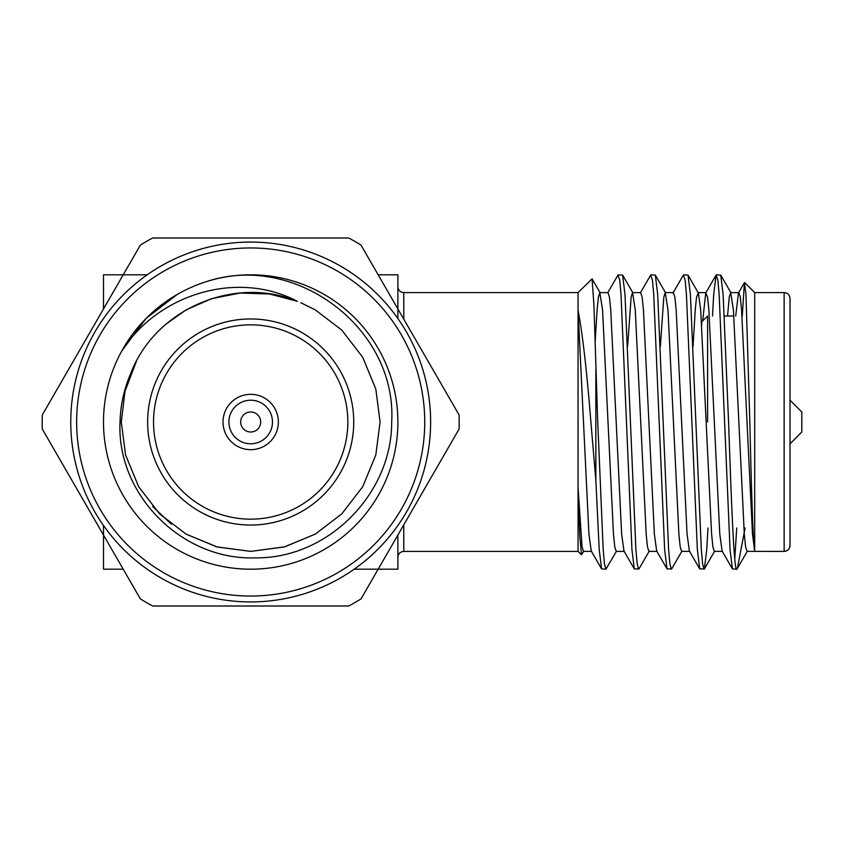 <?xml version="1.0" encoding="UTF-8"?>
<svg xmlns="http://www.w3.org/2000/svg" width="844" height="844" viewBox="0 0 844 844"><rect width="100%" height="100%" fill="white"/><g stroke="black" fill="none" stroke-linecap="round" stroke-linejoin="round"><path stroke-width="1.27" d="M790.026 400.214L801.8 411.988L801.8 432.012L790.026 443.786M403.78 524.841L403.78 551.406C400.235 551.723 398.273 553.685 397.883 557.293L397.883 535.043L397.883 569.194L354.163 569.194M790.026 298.481L790.026 545.519C789.646 549.127 787.684 551.09 784.139 551.406L784.139 292.594C787.684 292.91 789.646 294.873 790.026 298.481M403.78 319.159L403.78 292.594L578.056 292.594L578.056 551.406L581.495 554.835M754.694 422L754.694 292.594L754.694 551.396L784.139 551.406M745.104 527.985L737.371 568.423L736.749 569.194L732.434 568.898L730.049 549.476L719.151 294.524L717.864 279.997L716.081 275.102L713.697 294.524L712.484 316.015M736.907 569.141C734.09 573.973 731.358 501.621 728.572 422L723.118 294.524L720.744 275.102L716.429 274.806M595.853 369.144L595.853 480.32L599.208 549.476L601.593 568.898L605.908 569.194L604.473 564.003L603.186 549.476L597.731 422L593.944 305.306L592.087 278.879L578.056 292.594M649.289 551.058L638.971 568.898L634.298 568.898L631.924 549.476L621.015 294.524L619.728 279.997L617.945 275.102L607.617 292.952M638.623 569.194L637.188 564.003L635.891 549.476L624.993 294.524L622.608 275.102L618.293 274.806M682.005 551.058L671.676 568.898L667.013 568.898L664.629 549.476L653.731 294.524L652.444 279.997L650.65 275.102L640.322 292.952M671.328 569.194L669.893 564.003L668.606 549.476L657.698 294.524L655.324 275.102L650.998 274.806M707.979 527.985L706.766 549.476L704.392 568.898L699.718 568.898L697.344 549.476L686.436 294.524L685.149 279.997L683.366 275.102L673.037 292.952M704.044 569.194L702.609 564.003L701.311 549.476L690.413 294.524L688.029 275.102L683.714 274.806M616.584 551.058L605.908 569.194M742.287 316.015L744.429 282.645L745.959 294.113L749.841 422C751.371 486.155 753.006 545.087 754.599 550.309L752.479 534.052L741.581 309.948L740.293 297.172L738.859 292.604L730.672 292.604L729.237 297.172L727.528 316.015M601.593 568.898L591.264 551.048L588.933 534.052L578.056 310.233C582.55 333.739 586.833 370.991 590.895 422L595.853 480.32M583.869 551.058L581.484 554.835L579.786 536.024L578.056 487.304L582.043 546.828L583.478 551.396L591.655 551.396M228.903 422A21.786 21.786 0 0 1 250.689 400.214A21.786 21.786 0 0 1 272.475 422A21.786 21.786 0 0 1 250.689 443.786A21.786 21.786 0 0 1 228.903 422M260.701 422A10.012 10.012 0 0 0 250.689 411.988A10.012 10.012 0 0 0 240.677 422A10.012 10.012 0 0 0 250.689 432.012A10.012 10.012 0 0 0 260.701 422M278.362 422A27.673 27.673 0 0 0 250.689 394.327A27.673 27.673 0 0 0 223.016 422A27.673 27.673 0 0 0 250.689 449.673A27.673 27.673 0 0 0 278.362 422M147.647 422A103.042 103.042 0 0 1 250.689 318.958A103.042 103.042 0 0 1 353.731 422A103.042 103.042 0 0 1 250.689 525.042A103.042 103.042 0 0 1 147.647 422A103.042 103.042 0 0 0 250.689 525.042A103.042 103.042 0 0 0 353.731 422M177.092 294.524L146.054 318.462L121.768 350.967C157.912 294.377 236.869 269.563 297.341 301.308C233.967 275.102 155.043 309.242 130.704 373.565C124.026 388.989 120.47 405.141 120.048 422C116.377 494.827 182.251 560.332 254.782 557.863C327.461 559.15 391.88 494.278 391.69 422C397.091 328.548 296.307 252.651 207.751 281.2M424.732 422A174.043 174.043 0 0 0 250.689 247.957A174.043 174.043 0 0 0 76.646 422A174.043 174.043 0 0 0 250.689 596.043A174.043 174.043 0 0 0 424.732 422M70.759 422A179.93 179.93 0 0 1 250.689 242.07A179.93 179.93 0 0 1 430.619 422A179.93 179.93 0 0 1 250.689 601.93A179.93 179.93 0 0 1 70.759 422M42.2 422A208.489 208.489 0 0 0 42.316 429.09L140.368 598.902A208.489 208.489 0 0 0 152.648 606.003L348.73 606.003A208.489 208.489 0 0 0 361.01 598.902L459.062 429.09A208.489 208.489 0 0 0 459.062 414.91L361.01 245.098A208.489 208.489 0 0 0 348.73 237.997L152.648 237.997A208.489 208.489 0 0 0 140.368 245.098L42.316 414.91A208.489 208.489 0 0 0 42.2 422M103.495 422A147.194 147.194 0 0 0 250.689 569.194A147.194 147.194 0 0 0 397.883 422A147.194 147.194 0 0 0 250.689 274.806A147.194 147.194 0 0 0 103.495 422M152.606 506.4L171.29 524.166M186.155 534.146L217.319 547.017L250.752 551.385L284.238 546.965L315.382 534.052M130.704 373.565L136.39 361.348L124.996 391.289L121.293 422L125.556 454.916L138.638 486.693L159.611 513.912L185.996 534.052L216.634 546.828L250.689 551.396L284.744 546.828L315.382 534.052L341.767 513.912L362.741 486.693L375.823 454.916L380.085 422L375.823 389.084L362.741 357.307L341.767 330.088L315.382 309.948L300.759 302.69M166.658 323.6L185.996 309.948L211.686 298.628L240.171 293.037L269.458 293.976L297.341 301.308L269.458 293.976L240.171 293.037L211.686 298.628L185.996 309.948L166.658 323.611M736.728 527.985L734.765 559.097M744.429 282.645L738.458 292.952L735.704 316.015M732.434 568.898L722.105 551.048L719.774 534.052L708.865 309.948L707.578 297.172L705.753 292.952L702.683 320.931M699.718 568.898L689.39 551.048L687.058 534.052L676.16 309.948L674.873 297.172L673.428 292.604L665.251 292.604L663.817 297.172L660.346 346.504M667.013 568.898L656.685 551.048L654.353 534.052L643.444 309.948L642.157 297.172L640.723 292.604L632.546 292.604L631.112 297.172L627.63 346.504M634.298 568.898L623.969 551.048L621.638 534.052L610.739 309.948L609.442 297.172L608.007 292.604L599.831 292.604L598.396 297.172L597.109 309.948L595.136 342.379M754.694 551.396L747.035 551.396L745.6 546.828L744.303 534.052L733.404 309.948L730.672 292.604M722.496 551.396L714.319 551.396L712.885 546.828L711.597 534.052L700.689 309.948L698.357 292.952L696.532 297.172L695.245 309.948L693.051 346.504M689.791 551.396L681.614 551.396L680.18 546.828L678.882 534.052L667.984 309.948L665.251 292.604M657.075 551.396L648.899 551.396L647.464 546.828L646.177 534.052L635.268 309.948L632.546 292.604M624.37 551.396L616.194 551.396L614.759 546.828L613.461 534.052L602.563 309.948L599.831 292.604M707.588 422L707.588 316.015L701.702 321.902L701.702 325.383M397.883 308.957L397.883 286.707C398.273 290.315 400.235 292.277 403.78 292.594M397.883 318.526L397.883 274.806L378.165 274.806M147.215 274.806L103.495 274.806L103.495 308.957M103.495 525.474L103.495 569.194L123.213 569.194M347.844 422A97.155 97.155 0 0 0 250.689 324.845A97.155 97.155 0 0 0 153.534 422A97.155 97.155 0 0 0 250.689 519.155A97.155 97.155 0 0 0 347.844 422M744.661 282.561L754.694 292.594L784.139 292.594M403.78 551.406L578.056 551.406M706.143 292.604L697.967 292.604M705.753 292.952L716.081 275.102M737.371 568.423L747.425 551.048M731.073 292.952L720.744 275.102M714.72 551.048L704.392 568.898M698.357 292.952L688.029 275.102M665.652 292.942L655.324 275.102M632.937 292.942L622.608 275.102M600.221 292.942L592.087 278.879M724.342 316.015L733.826 316.015"/></g></svg>
